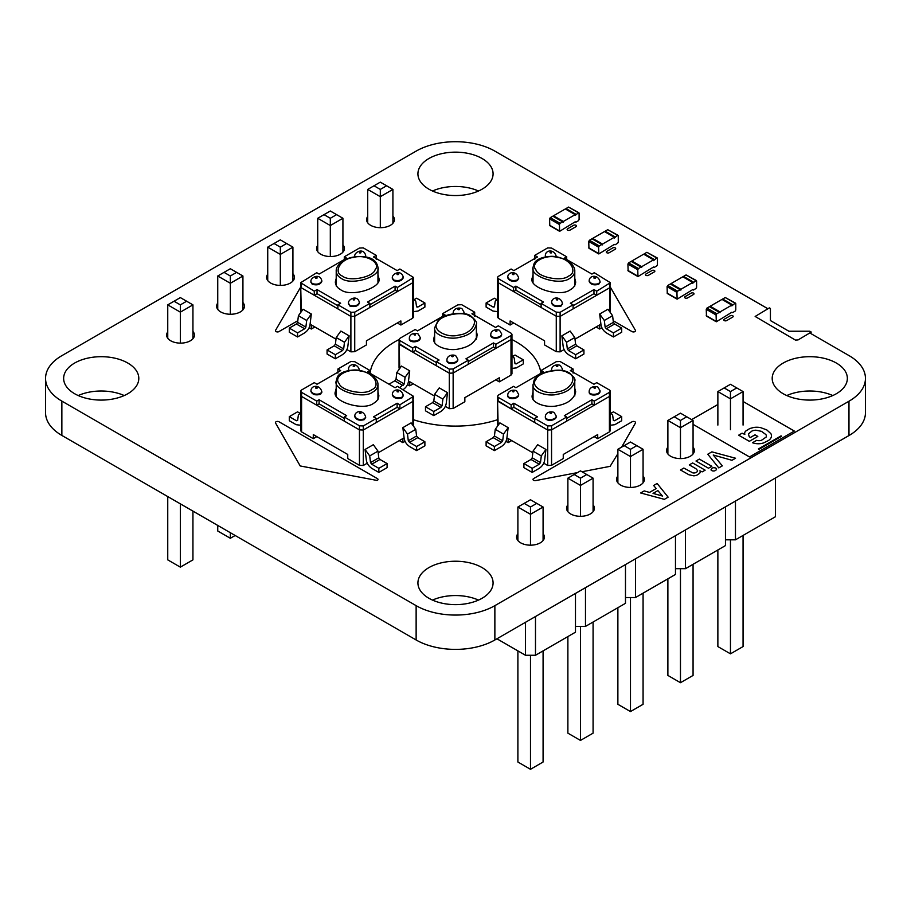 <?xml version="1.0" encoding="UTF-8"?>
<svg xmlns="http://www.w3.org/2000/svg" width="911" height="911" viewBox="0 0 911 911"><rect width="100%" height="100%" fill="white"/><g stroke="black" fill="none" stroke-linecap="round" stroke-linejoin="round"><path stroke-width="1.37" d="M497.452 299.298L495.242 301.131L494.434 306.859L493.215 307.098L494.434 306.859M494.502 306.358L493.215 307.098L486.11 302.987L494.377 298.216L496.529 299.457M497.258 311.585L492.999 311.061L486.11 307.087L486.11 302.987M574.795 337.514L570.149 331.057L561.882 335.829L566.528 342.285L574.795 337.514L575.604 344.176L576.811 345.816L583.928 349.926L575.661 354.698L568.544 350.587L567.337 348.947L575.604 344.176M566.528 342.285L567.337 348.947M568.544 350.587L576.811 345.816M561.882 335.829L563.203 346.772C563.863 350.109 565.72 352.785 568.771 354.812L575.661 358.786L583.928 354.015L583.928 349.926M575.661 358.786L575.661 354.698M612.579 315.696L607.944 309.239L599.677 314.01L604.312 320.467L612.579 315.696L613.388 322.357L614.606 323.997L621.712 328.108L613.445 332.879L606.339 328.769L605.132 327.129L613.388 322.357M604.312 320.467L605.132 327.129M606.339 328.769L614.606 323.997M599.677 314.01L600.998 324.954C601.647 328.29 603.503 330.978 606.555 332.993L613.445 336.968L621.712 332.196L621.712 328.108M613.445 336.968L613.445 332.879M507.791 277.468L507.757 277.809C509.203 280.987 512.392 281.943 517.334 280.668L518.61 278.424M498.112 280.611L497.452 281.556L497.452 317.017L498.408 318.281L498.408 278.732L513.565 287.477L515.922 286.122L543.48 302.031L541.123 303.386L556.268 312.143L560.106 312.314L573.099 304.809L570.343 303.215L593.961 289.584L596.716 291.178L610.37 282.717L594.257 272.708L591.899 274.074L564.342 258.166L566.699 256.8L551.554 248.054L547.716 247.883L534.723 255.376L537.479 256.97L513.861 270.601L511.105 269.018L498.112 276.511L497.452 277.468L498.408 278.732M513.656 322.995L510.114 325.033L498.408 318.281M564.068 349.573L560.106 351.851L556.268 351.68L544.562 344.927L544.562 340.828L510.114 320.945L510.114 325.033M601.852 327.755L599.677 329.019L599.677 324.92L575 339.165M513.565 287.477L513.565 291.577L498.408 282.82L497.452 281.556L498.408 282.82L556.268 316.231L560.106 316.402L560.106 312.314M609.71 310.605L609.71 287.762L560.106 316.402L573.099 308.897L573.099 304.809M610.37 311.3L610.37 286.817L609.71 287.762L610.37 282.717M599.677 329.019L596.124 326.969M534.723 259.464L534.723 255.376M566.699 259.521L566.699 256.8M609.71 283.674L609.71 287.762L596.716 295.266L596.716 291.178M596.716 295.266L593.961 293.672L593.961 289.584M593.961 293.672L573.099 305.72M556.268 351.68L556.268 316.231L560.106 316.402L560.106 351.851M556.268 312.143L556.268 316.231L541.123 307.485L541.123 303.386M513.565 291.577L515.922 290.21L515.922 286.122M515.922 290.21L541.123 304.752M575.388 284.038L574.784 282.478M533.037 278.789L532.434 280.246M533.037 274.701L532.138 278.174C528.494 287.796 560.117 297.851 570.445 289.641C573.645 287.933 575.388 285.394 575.684 282.011L574.784 278.39M545.37 255.775L545.507 256.902M589.212 281.089L589.178 281.419C590.624 284.608 593.813 285.564 598.755 284.289L600.03 282.034M551.633 302.782L551.599 303.112C553.045 306.301 556.234 307.258 561.176 305.982L562.451 303.739M618.273 242.144L618.273 235.778L617.578 235.38L614.333 238.044L614.333 237.259L602.524 244.068L602.524 244.865L601.841 244.467L599.279 245.947L598.595 247.143L598.789 253.953L614.333 244.41L615.027 244.808L617.578 243.339L618.273 242.144M618.068 235.334L607.739 229.697L605.189 231.178L615.027 236.86M602.319 244.421L591.991 238.784L589.44 240.265L599.279 245.947M598.789 253.953L588.95 248.27L588.745 241.461L589.44 240.265M614.333 237.259L604.494 231.576L592.685 238.386L602.524 244.068M579.1 219.528L579.1 213.163L578.417 212.764L575.171 215.44L575.171 214.643L563.362 221.464L563.362 222.25L562.668 221.863L560.106 223.332L559.422 224.527L559.627 231.337L575.171 221.806L575.854 222.193L578.417 220.724L579.1 219.528M578.906 212.719L568.578 207.082L566.016 208.562L575.854 214.244M563.157 221.806L552.829 216.18L550.267 217.649L560.106 223.332M559.627 231.337L549.777 225.655L549.584 218.845L550.267 217.649M575.171 214.643L565.332 208.961L553.512 215.782L563.362 221.464M696.608 287.364L696.608 281.009L695.913 280.611L692.667 283.275L692.667 282.478L680.859 289.299L680.859 290.097L680.175 289.698L677.613 291.178L676.93 292.363L677.124 299.172L692.667 289.641L693.362 290.04L695.913 288.559L696.608 287.364M696.403 280.554L686.074 274.928L683.523 276.397L693.362 282.08M680.665 289.652L670.337 284.016L667.774 285.496L677.613 291.178M677.124 299.172L667.285 293.49L667.08 286.68L667.774 285.496M692.667 282.478L682.829 276.796L671.02 283.617L680.859 289.299M413.548 299.298L415.758 301.131L416.566 306.859L417.773 307.098L416.566 306.859M413.742 311.585L418.001 311.061L424.89 307.087L424.89 302.987L417.773 307.098L416.498 306.358M414.471 299.457L416.623 298.216L424.89 302.987M306.688 320.467L311.323 314.01L303.056 309.239L298.421 315.696L306.688 320.467L305.868 327.129L304.661 328.769L297.555 332.879L289.288 328.108L296.394 323.997L297.612 322.357L305.868 327.129M298.421 315.696L297.612 322.357M296.394 323.997L304.661 328.769M289.288 328.108L289.288 332.196L297.555 336.968L297.555 332.879M311.323 314.01L310.002 324.954C309.353 328.29 307.497 330.978 304.445 332.993L297.555 336.968M344.472 342.285L349.118 335.829L340.851 331.057L336.205 337.514L344.472 342.285L343.663 348.947L342.456 350.587L335.339 354.698L327.072 349.926L334.189 345.816L335.396 344.176L343.663 348.947M336.205 337.514L335.396 344.176M334.189 345.816L342.456 350.587M327.072 349.926L327.072 354.015L335.339 358.786L335.339 354.698M349.118 335.829L347.786 346.772C347.137 350.109 345.28 352.785 342.229 354.812L335.339 358.786M365.493 256.902L365.63 255.775M336 339.165L311.323 324.92L311.323 329.019L309.136 327.755M412.592 318.281L412.592 282.82L413.548 281.556L413.548 317.017L412.592 318.281L400.886 325.033L400.886 320.945L366.438 340.828L366.438 344.927L354.732 351.68L354.732 312.143L369.877 303.386L367.52 302.031L395.078 286.122L397.435 287.477L413.548 277.468L399.895 269.018L397.139 270.601L373.521 256.97L376.277 255.376L363.284 247.883L359.446 248.054L344.29 256.8L346.658 258.166L319.101 274.074L316.743 272.708L300.63 282.717L314.284 291.178L317.039 289.584L340.657 303.215L337.901 304.809L350.894 312.314L354.732 312.143M400.886 325.033L397.344 322.995M346.932 349.573L350.894 351.851L350.894 316.402L354.732 316.231L412.592 282.82L413.548 281.556L412.888 280.611M300.63 311.3L300.63 286.817L301.29 287.762L301.29 283.674M369.877 303.386L369.877 307.485L354.732 316.231L350.894 316.402L301.29 287.762L314.284 295.266L314.284 291.178M311.323 329.019L314.876 326.969M350.894 351.851L354.732 351.68M412.592 278.732L412.592 282.82L397.435 291.577L397.435 287.477M397.435 291.577L395.078 290.21L395.078 286.122M395.078 290.21L369.877 304.752M350.894 312.314L350.894 316.402L337.901 308.897L337.901 304.809M337.901 305.72L317.039 293.672L317.039 289.584M314.284 295.266L317.039 293.672M300.63 282.717L301.29 310.605M344.29 259.521L344.29 256.8M376.277 259.464L376.277 255.376M378.566 280.246L377.951 278.789M336.216 282.478L335.612 284.038M336.216 278.39L335.316 282.011C335.612 285.394 337.355 287.933 340.555 289.641C350.883 297.851 382.506 287.796 378.862 278.174L377.951 274.701M392.39 278.424L393.666 280.668C398.608 281.943 401.797 280.987 403.243 277.809L403.209 277.468M348.549 303.739L349.824 305.982C354.766 307.258 357.955 306.301 359.401 303.112L359.367 302.782M310.97 282.034L312.245 284.289C317.187 285.564 320.376 284.608 321.822 281.419L321.788 281.089M300.63 412.934L298.421 414.767L297.612 420.495L296.394 420.734L297.612 420.495M297.681 419.994L296.394 420.734L289.288 416.623L297.555 411.852L299.696 413.093M300.436 425.221L296.177 424.697L289.288 420.723L289.288 416.623M377.974 451.15L373.328 444.693L365.06 449.465L369.707 455.921L377.974 451.15L378.782 457.812L379.989 459.451L387.107 463.562L378.839 468.334L371.722 464.223L370.515 462.583L378.782 457.812M369.707 455.921L370.515 462.583M371.722 464.223L379.989 459.451M365.06 449.465L366.381 460.408C367.042 463.745 368.898 466.421 371.95 468.448L378.839 472.422L387.107 467.65L387.107 463.562M378.839 472.422L378.839 468.334M415.758 429.332L411.112 422.875L402.856 427.646L407.49 434.103L415.758 429.332L416.566 435.993L417.773 437.633L424.89 441.744L416.623 446.515L409.517 442.404L408.299 440.765L416.566 435.993M407.49 434.103L408.299 440.765M409.517 442.404L417.773 437.633M402.856 427.646L404.177 438.59C404.826 441.926 406.682 444.602 409.734 446.629L416.623 450.603L424.89 445.832L424.89 441.744M416.623 450.603L416.623 446.515M310.97 391.104L310.936 391.445C312.382 394.622 315.57 395.579 320.513 394.304L321.788 392.06M301.29 394.235L300.63 395.192L300.63 430.652L301.587 431.905L301.587 392.368L316.743 401.113L319.101 399.747L346.658 415.655L344.29 417.022L359.446 425.779L363.284 425.949L376.277 418.445L373.521 416.851L397.139 403.22L399.895 404.803L413.548 396.353L397.435 386.344L395.078 387.71L367.52 371.802L369.877 370.435L354.732 361.678L350.894 361.508L337.901 369.012L340.657 370.606L317.039 384.237L314.284 382.654L301.29 390.147L300.63 391.104L301.587 392.368M316.834 436.631L313.293 438.669L301.587 431.905M367.247 463.209L363.284 465.487L359.446 465.316L347.74 458.552L347.74 454.464L313.293 434.581L313.293 438.669M405.031 441.391L402.856 442.644L402.856 438.555L378.167 452.801M316.743 401.113L316.743 405.201L301.587 396.456L300.63 395.192L301.587 396.456L359.446 429.867L363.284 430.038L363.284 425.949M412.888 424.241L412.888 401.398L363.284 430.038L376.277 422.533L376.277 418.445M413.548 424.936L413.548 400.441L412.888 401.398L413.548 396.353M402.856 442.644L399.303 440.605M337.901 373.1L337.901 369.012M369.877 373.157L369.877 370.435M412.888 397.31L412.888 401.398L399.895 408.902L399.895 404.803M399.895 408.902L397.139 407.308L397.139 403.22M397.139 407.308L376.277 419.356M359.446 465.316L359.446 429.867L363.284 430.038L363.284 465.487M359.446 425.779L359.446 429.867L344.29 421.11L344.29 417.022M316.743 405.201L319.101 403.846L319.101 399.747M319.101 403.846L344.29 418.388M378.566 397.674L377.951 396.114M336.216 392.425L335.612 393.882M336.216 388.337L335.316 391.81C331.672 401.432 363.295 411.487 373.624 403.277C376.824 401.569 378.566 399.029 378.862 395.647L377.951 392.026M348.549 369.41L349.072 370.481M392.39 394.714L392.356 395.055C393.803 398.244 396.991 399.2 401.933 397.925L403.209 395.67M354.812 416.418L354.778 416.748C356.224 419.937 359.412 420.893 364.354 419.618L365.63 417.363M442.883 399.109L447.529 392.652L439.261 387.881L434.615 394.338L442.883 399.109L442.074 405.771L440.867 407.411L433.75 411.51L425.483 406.739L432.6 402.628L433.807 400.999L442.074 405.771M434.615 394.338L433.807 400.999M432.6 402.628L440.867 407.411M425.483 406.739L425.483 410.827L433.75 415.598L433.75 411.51M447.529 392.652L446.208 403.584C445.547 406.932 443.691 409.608 440.639 411.624L433.75 415.598M405.099 377.291L409.734 370.834L401.478 366.063L396.832 372.519L405.099 377.291L404.279 383.952L399.599 387.596M396.832 372.519L396.023 379.181L404.279 383.952M403.072 385.592L394.805 380.809L396.023 379.181M394.805 380.809L388.974 384.18M402.856 389.806C405.907 387.79 407.764 385.114 408.413 381.766L409.734 370.834M511.959 356.121L514.168 357.943L514.977 363.671L516.195 363.922L514.977 363.671M512.153 368.397L516.412 367.885L523.301 363.899L523.301 359.811L516.195 363.922L514.909 363.182M512.882 356.281L515.034 355.039L523.301 359.811M446.959 360.551L446.925 360.893C447.153 364.89 457.686 364.104 457.812 359.936L457.777 359.594M511.003 375.093L511.003 339.644L511.959 338.38L511.959 373.829L511.003 375.093L499.296 381.857L499.296 377.769L464.849 397.651L464.849 401.74L453.143 408.504L449.305 408.675L445.342 406.386M449.305 408.675L449.305 373.214L399.701 344.586L399.701 340.486L412.694 347.991L415.45 346.396L439.068 360.039L436.312 361.621L449.305 369.126L453.143 368.955L468.288 360.209L465.931 358.843L493.489 342.935L495.846 344.301L511.003 335.544L511.959 334.28L511.299 333.335L498.306 325.831L495.55 327.425L471.932 313.783L474.688 312.2L461.695 304.695L457.857 304.866L442.712 313.612L445.069 314.978L417.511 330.887L415.154 329.52L399.997 338.277L399.041 339.541L399.701 340.486M434.41 395.989L409.734 381.743L409.734 385.831L407.559 384.567M409.734 385.831L413.287 383.782M399.041 368.124L399.041 343.629L412.694 352.079L412.694 347.991M511.299 337.423L511.959 338.38L511.003 339.644L453.143 373.043L449.305 373.214L453.143 373.043L453.143 368.955M499.296 381.857L495.755 379.807M370.105 373.294A85.588 49.422 0 0 1 399.041 339.541L399.701 367.418M442.712 316.345L442.712 313.612M474.688 316.288L474.688 312.2M511.003 335.544L511.003 339.644L495.846 348.389L495.846 344.301M495.846 348.389L493.489 347.023L493.489 342.935M468.288 361.565L493.489 347.023M453.143 408.504L453.143 373.043L468.288 364.298L468.288 360.209M449.305 369.126L449.305 373.214L436.312 365.721L436.312 361.621M436.312 362.532L415.45 350.496L415.45 346.396M412.694 352.079L415.45 350.496M434.627 339.291L434.023 340.851M476.977 337.059L476.373 335.612M434.627 335.202L433.727 338.835C432.52 346.567 449.248 351.703 459.508 348.765C469.655 346.761 475.576 342.16 477.273 334.986L476.373 331.524M409.381 338.858L409.346 339.199C409.574 343.196 420.108 342.411 420.233 338.243L420.199 337.901M463.904 313.726L464.041 312.587M490.801 335.237L490.767 335.59C490.995 339.575 501.528 338.79 501.654 334.622L501.619 334.28M657.435 264.759L657.435 258.394L656.751 257.995L653.506 260.66L653.506 259.863L641.697 266.684L641.697 267.481L641.002 267.082L638.452 268.563L637.757 269.758L637.962 276.568L653.506 267.025L654.189 267.424L656.751 265.944L657.435 264.759M657.241 257.95L646.912 252.313L644.35 253.793L654.189 259.476M641.492 267.037L631.164 261.4L628.601 262.88L638.452 268.563M637.962 276.568L628.123 270.886L627.918 264.076L628.601 262.88M653.506 259.863L643.667 254.18L631.858 261.001L641.697 266.684M541.293 455.921L545.94 449.465L537.672 444.693L533.026 451.15L541.293 455.921L540.485 462.583L539.278 464.223L532.161 468.334L523.893 463.562L531.011 459.451L532.218 457.812L540.485 462.583M533.026 451.15L532.218 457.812M531.011 459.451L539.278 464.223M523.893 463.562L523.893 467.65L532.161 472.422L532.161 468.334M545.94 449.465L544.619 460.408C543.958 463.745 542.102 466.421 539.05 468.448L532.161 472.422M503.51 434.103L508.144 427.646L499.888 422.875L495.242 429.332L503.51 434.103L502.701 440.765L501.483 442.404L494.377 446.515L486.11 441.744L493.215 437.633L494.434 435.993L502.701 440.765M495.242 429.332L494.434 435.993M493.215 437.633L501.483 442.404M486.11 441.744L486.11 445.832L494.377 450.603L494.377 446.515M508.144 427.646L506.823 438.59C506.174 441.926 504.318 444.602 501.266 446.629L494.377 450.603M610.37 412.934L612.579 414.767L613.388 420.495L614.606 420.734L613.388 420.495M610.564 425.221L614.823 424.697L621.712 420.723L621.712 416.623L614.606 420.734L613.319 419.994M611.292 413.093L613.445 411.852L621.712 416.623M545.37 417.363L545.336 417.716C545.564 421.702 556.097 420.916 556.222 416.748L556.188 416.418M609.413 431.905L609.413 396.456L610.37 395.192L610.37 430.652L609.413 431.905L597.707 438.669L597.707 434.581L563.26 454.464L563.26 458.552L551.554 465.316L547.716 465.487L543.753 463.209M547.716 465.487L547.716 430.038L498.112 401.398L498.112 397.31L511.105 404.803L513.861 403.22L537.479 416.851L534.723 418.445L547.716 425.949L551.554 425.779L566.699 417.022L564.342 415.655L591.899 399.747L594.257 401.113L609.413 392.368L610.37 391.104L609.71 390.147L596.716 382.654L593.961 384.237L570.343 370.606L573.099 369.012L560.106 361.508L556.268 361.678L541.123 370.435L543.48 371.802L515.922 387.71L513.565 386.344L498.408 395.089L497.452 396.353L498.112 397.31M532.833 452.801L508.144 438.555L508.144 442.644L505.969 441.391M508.144 442.644L511.697 440.605M497.452 424.936L497.452 400.441L511.105 408.902L511.105 404.803M609.71 394.235L610.37 395.192L609.413 396.456L551.554 429.867L547.716 430.038L551.554 429.867L551.554 425.779M597.707 438.669L594.166 436.631M497.452 396.353L498.112 424.241M541.123 373.157L541.123 370.435M573.099 373.1L573.099 369.012M609.413 392.368L609.413 396.456L594.257 405.201L594.257 401.113M594.257 405.201L591.899 403.846L591.899 399.747M566.699 418.388L591.899 403.846M551.554 465.316L551.554 429.867L566.699 421.11L566.699 417.022M547.716 425.949L547.716 430.038L534.723 422.533L534.723 418.445M534.723 419.356L513.861 407.308L513.861 403.22M511.105 408.902L513.861 407.308M533.037 396.114L532.434 397.674M575.388 393.882L574.784 392.425M533.037 392.026L532.138 395.647C530.931 403.391 547.659 408.515 557.919 405.589C568.065 403.573 573.987 398.984 575.684 391.81L574.784 388.337M507.791 395.67L507.757 396.012C507.985 400.009 518.53 399.223 518.644 395.055L518.61 394.714M562.315 370.538L562.451 369.41M589.212 392.06L589.178 392.402C589.406 396.399 599.939 395.613 600.064 391.445L600.03 391.104M380.308 227.67L380.308 196.685L367.714 189.42L367.714 222.808M392.914 189.42L386.617 185.776L380.308 189.42L380.308 196.685L392.914 189.42L392.914 223.286M330.317 256.538L330.317 225.552L342.923 218.276L342.923 252.153M342.923 218.276L336.615 214.643L330.317 218.276L330.317 225.552L317.723 218.276L317.723 251.664M280.326 285.405L280.326 254.408L292.921 247.143L292.921 281.021M292.921 247.143L286.623 243.499L280.326 247.143L280.326 254.408L267.732 247.143L267.732 280.531M180.344 343.128L180.344 312.143L192.938 304.866L192.938 338.744M192.938 304.866L186.641 301.234L180.344 304.866L180.344 312.143L167.749 304.866L167.749 338.254M230.335 314.261L230.335 283.275L217.74 275.999L217.74 309.398M217.74 275.999L224.038 272.366L230.335 275.999L230.335 283.275L242.93 275.999L242.93 309.877M192.938 511.117L192.938 559.866L180.344 567.143L167.749 559.866L167.749 496.563M180.344 503.84L180.344 567.143M217.74 525.431L217.74 530.999L230.335 538.276L235.163 535.486M230.335 532.707L230.335 538.276M367.714 189.42L380.308 182.143L386.617 185.776M380.308 189.42L374.011 185.776M336.615 214.643L330.317 210.999L317.723 218.276M330.317 218.276L324.02 214.643M286.623 243.499L280.326 239.866L267.732 247.143M280.326 247.143L274.029 243.499M186.641 301.234L180.344 297.59L167.749 304.866M180.344 304.866L174.047 301.234M224.038 272.366L230.335 268.734L242.93 275.999M230.335 275.999L236.632 272.366M775.455 477.979L775.455 516.731L735.462 539.824L725.463 539.824M735.462 501.073L735.462 539.824M725.463 506.846L725.463 545.587L685.471 568.68L675.472 568.68M675.472 535.702L675.472 574.454L635.479 597.548L625.481 597.548M625.481 564.569L625.481 603.321L585.477 626.404L575.479 626.404M575.479 593.425L575.479 632.177L535.486 655.271L525.488 655.271L496.928 638.782M685.471 529.929L685.471 568.68M635.479 558.796L635.479 597.548M585.477 587.663L585.477 626.404M535.486 616.519L535.486 655.271M525.488 622.293L525.488 655.271M730.463 429.719L730.463 398.847L717.868 391.571L717.868 425.095M743.057 391.571L736.76 387.938L730.463 391.571L730.463 398.847L743.057 391.571L743.057 425.095M680.471 458.586L680.471 427.703L693.066 420.438L693.066 453.963M693.066 420.438L686.769 416.794L680.471 420.438L680.471 427.703L667.877 420.438L667.877 453.963M630.48 487.442L630.48 456.57L643.075 449.294L643.075 482.83M643.075 449.294L636.778 445.661L630.48 449.294L630.48 456.57L617.874 449.294L617.874 482.83M530.487 545.177L530.487 514.294L543.081 507.017L543.081 540.553M543.081 507.017L536.784 503.384L530.487 507.017L530.487 514.294L517.892 507.017L517.892 540.553M580.478 516.309L580.478 485.426L567.883 478.161L567.883 511.686M567.883 478.161L574.181 474.517L580.478 478.161L580.478 485.426L593.084 478.161L593.084 511.686M717.868 549.982L717.868 646.571L730.463 653.836L743.057 646.571L743.057 535.429M730.463 539.824L730.463 653.836M693.066 564.296L693.066 675.427L680.471 682.703L667.877 675.427L667.877 578.838M680.471 568.68L680.471 682.703M643.075 593.163L643.075 704.294L630.48 711.571L617.874 704.294L617.874 607.705M630.48 597.548L630.48 711.571M543.081 650.887L543.081 762.017L530.487 769.294L517.892 762.017L517.892 650.887M530.487 655.271L530.487 769.294M567.883 636.573L567.883 733.161L580.478 740.427L593.084 733.161L593.084 622.019M580.478 626.404L580.478 740.427M717.868 391.571L730.463 384.294L736.76 387.938M730.463 391.571L724.165 387.938M686.769 416.794L680.471 413.161L667.877 420.438M680.471 420.438L674.174 416.794M636.778 445.661L630.48 442.029L617.874 449.294M630.48 449.294L624.172 445.661M536.784 503.384L530.487 499.752L517.892 507.017M530.487 507.017L524.189 503.384M574.181 474.517L580.478 470.885L593.084 478.161M580.478 478.161L586.775 474.517M735.781 309.979L735.781 303.614L735.086 303.215L731.84 305.891L731.84 305.094L720.032 311.915L720.032 312.712L719.337 312.314L716.786 313.783L716.092 314.978L716.297 321.788L731.84 312.257L732.524 312.655L735.086 311.175L735.781 309.979M735.576 303.169L725.247 297.533L722.685 299.013L732.524 304.695M719.827 312.257L709.498 306.631L706.936 308.1L716.786 313.783M716.297 321.788L706.458 316.106L706.253 309.296L706.936 308.1M731.84 305.094L722.002 299.412L710.193 306.233L720.032 311.915M297.806 320.706L278.675 331.741A2.095 1.207 180 0 1 276.261 331.695A2.095 1.207 180 0 1 275.532 330.363L300.63 287.204M573.668 225.279A1.674 0.968 180 0 1 576.025 225.279A1.674 0.968 180 0 1 576.025 226.645L569.979 230.141A1.674 0.968 180 0 1 567.621 230.141A1.674 0.968 180 0 1 567.621 228.775L573.668 225.279M413.548 419.755A85.588 49.422 0 0 0 497.452 419.755M540.895 373.294A85.588 49.422 0 0 0 511.959 339.541M610.37 287.216L635.536 330.511A2.095 1.207 180 0 1 634.455 331.798A2.095 1.207 180 0 1 632.006 331.593L613.194 320.729M377.666 478.776A2.084 1.207 180 0 1 377.086 480.45L300.197 465.954L275.464 422.863A2.084 1.207 180 0 1 276.534 421.565A2.084 1.207 180 0 1 278.994 421.77L377.666 478.776M612.83 247.894A1.674 0.968 180 0 1 615.198 247.894A1.674 0.968 180 0 1 615.198 249.261L609.152 252.746A1.674 0.968 180 0 1 606.783 252.746A1.674 0.968 180 0 1 606.783 251.39L612.83 247.894M652.003 270.51A1.674 0.968 180 0 1 654.36 270.51A1.674 0.968 180 0 1 654.36 271.877L648.313 275.361A1.674 0.968 180 0 1 645.956 275.361A1.674 0.968 180 0 1 645.956 273.995L652.003 270.51M691.164 293.126A1.674 0.968 180 0 1 693.533 293.126A1.674 0.968 180 0 1 693.533 294.481L687.486 297.977A1.674 0.968 180 0 1 685.118 297.977A1.674 0.968 180 0 1 685.118 296.61L691.164 293.126M730.337 315.73A1.674 0.968 180 0 1 732.695 315.73A1.674 0.968 180 0 1 732.695 317.096L726.648 320.592A1.674 0.968 180 0 1 724.291 320.592A1.674 0.968 180 0 1 724.291 319.226L730.337 315.73M811.268 332.082L798.07 339.928L795.405 340.065L755.151 316.459L769.362 307.895L770.421 308.499L770.421 320.558L788.903 331.228L809.777 331.228L811.268 332.082M577.506 472.604L535.486 480.621A2.084 1.207 180 0 1 533.231 480.006A2.084 1.207 180 0 1 533.595 478.594L632.325 421.622A2.095 1.207 180 0 1 634.739 421.679A2.095 1.207 180 0 1 635.468 423L621.644 447.119M617.874 453.701L610.119 466.341L581.981 471.75M743.057 401.455L794.335 431.051L749.502 456.946L693.066 424.355M691.654 419.618L717.868 404.495M763.577 442.951L768.611 440.434A13.403 7.732 0 0 0 771.093 437.61L771.412 436.608A12.207 7.049 0 0 0 770.865 433.625L766.8 429.924L760.491 427.589A11.934 6.889 0 0 0 753.864 427.441L749.787 428.534L745.676 431.108A8.051 4.646 0 0 0 744.663 433.579L744.834 434.433L742.101 433.192L738.673 435.173L749.332 441.323L757.815 436.426L755.025 434.82L750.288 437.553L749.195 436.585L748.421 433.887L752.008 430.994A7.322 4.225 180 0 1 755.914 430.186L761.528 431.358L765.866 434.558A7.356 4.248 180 0 1 766.174 437.052L761.334 440.389A5.386 3.109 180 0 1 757.793 440.594L756.631 440.343L752.475 442.746L754.319 443.293A10.328 5.956 0 0 0 761.755 443.418L763.577 442.951M758.407 448.952L759.045 449.317L781.672 436.244L781.046 435.879L758.407 448.952M711.878 451.856L735.553 458.233L731.977 460.294L713.233 455.01L722.343 465.851L718.802 467.901L707.767 454.225L711.878 451.856M699.352 459.087L711.844 466.295L708.485 468.231L696.004 461.023L699.352 459.087M699.921 470.839A6.218 3.587 180 0 1 699.591 473.367L696.995 475.121A6.035 3.485 180 0 1 693.704 475.804L688.978 474.79L680.494 469.974L683.831 468.049L692.736 472.843A2.972 1.72 0 0 0 695.446 472.741L696.38 472.308A3.94 2.277 0 0 0 697.587 470.611L695.97 468.732L689.308 464.883L692.656 462.947L705.137 470.167L702.199 471.864L699.921 470.839M657.116 483.468L668.139 497.155L664.347 499.342L640.661 492.976L644.202 490.927L649.52 492.407L656.182 488.558L653.62 485.495L657.116 483.468M657.89 490.596L653.039 493.398L662.434 496.028L657.89 490.596M716.49 469.677L714.998 470.736A2.756 1.594 180 0 1 712.914 470.953L712.277 470.816A2.779 1.606 180 0 1 710.99 469.848L711.878 468.254A3.029 1.754 180 0 1 713.905 467.707L715.249 467.901A2.813 1.617 180 0 1 716.547 468.869L716.49 469.677M809.936 333.027L849.143 355.666A55.673 32.136 180 0 1 865.45 378.384A55.673 32.136 180 0 1 848.972 401.216L494.867 605.656A55.673 32.136 180 0 1 416.133 605.656L61.857 401.113A55.673 32.136 180 0 1 45.55 378.384A55.673 32.136 180 0 1 61.857 355.666L416.133 151.124A55.673 32.136 180 0 1 494.867 151.124L767.666 308.624M865.45 378.384L865.45 412.706A55.673 32.136 180 0 1 848.972 435.538L494.867 639.977A55.673 32.136 180 0 1 416.133 639.977L61.857 435.435A55.673 32.136 180 0 1 45.55 412.706L45.55 378.384M432.509 191.003A37.579 21.693 180 0 1 478.491 191.003M78.221 395.545A37.579 21.693 180 0 1 124.215 395.545M786.785 395.545A37.579 21.693 180 0 1 832.779 395.545M432.509 600.087A37.579 21.693 180 0 1 478.491 600.087M770.421 310.207L770.421 320.558M428.933 158.503A37.579 21.693 180 0 1 469.882 153.8A37.579 21.693 180 0 1 493.079 173.842A37.579 21.693 180 0 1 455.5 195.546A37.579 21.693 180 0 1 417.921 173.842A37.579 21.693 180 0 1 428.933 158.503M392.914 215.998A13.916 8.04 180 0 1 394.429 219.642A13.916 8.04 180 0 1 380.513 227.682A13.916 8.04 180 0 1 366.598 219.642A13.916 8.04 180 0 1 367.714 216.476M342.923 244.854A13.916 8.04 180 0 1 344.438 248.509A13.916 8.04 180 0 1 330.522 256.538A13.916 8.04 180 0 1 316.595 248.509A13.916 8.04 180 0 1 317.723 245.344M292.921 273.721A13.916 8.04 180 0 1 294.447 277.365A13.916 8.04 180 0 1 280.52 285.405A13.916 8.04 180 0 1 266.604 277.365A13.916 8.04 180 0 1 267.732 274.2M242.93 302.577A13.916 8.04 180 0 1 244.444 306.233A13.916 8.04 180 0 1 230.529 314.261A13.916 8.04 180 0 1 216.613 306.233A13.916 8.04 180 0 1 217.74 303.067M192.938 331.445A13.916 8.04 180 0 1 194.453 335.089A13.916 8.04 180 0 1 180.537 343.128A13.916 8.04 180 0 1 166.622 335.089A13.916 8.04 180 0 1 167.749 331.934M74.645 363.045A37.579 21.693 180 0 1 115.595 358.342A37.579 21.693 180 0 1 138.802 378.384A37.579 21.693 180 0 1 101.223 400.088A37.579 21.693 180 0 1 63.645 378.384A37.579 21.693 180 0 1 74.645 363.045M783.209 363.045A37.579 21.693 180 0 1 824.159 358.342A37.579 21.693 180 0 1 847.355 378.384A37.579 21.693 180 0 1 809.777 400.088A37.579 21.693 180 0 1 772.198 378.384A37.579 21.693 180 0 1 783.209 363.045M693.066 447.13A13.916 8.04 180 0 1 694.387 450.546A13.916 8.04 180 0 1 680.471 458.586A13.916 8.04 180 0 1 666.556 450.546A13.916 8.04 180 0 1 667.877 447.13M643.075 475.997A13.916 8.04 180 0 1 644.396 479.414A13.916 8.04 180 0 1 630.48 487.442A13.916 8.04 180 0 1 616.553 479.414A13.916 8.04 180 0 1 617.874 475.997M593.084 504.853A13.916 8.04 180 0 1 594.405 508.27A13.916 8.04 180 0 1 580.478 516.309A13.916 8.04 180 0 1 566.562 508.27A13.916 8.04 180 0 1 567.883 504.853M543.081 533.721A13.916 8.04 180 0 1 544.402 537.137A13.916 8.04 180 0 1 530.487 545.177A13.916 8.04 180 0 1 516.571 537.137A13.916 8.04 180 0 1 517.892 533.721M428.933 567.587A37.579 21.693 180 0 1 469.882 562.884A37.579 21.693 180 0 1 493.079 582.926A37.579 21.693 180 0 1 455.5 604.631A37.579 21.693 180 0 1 417.921 582.926A37.579 21.693 180 0 1 428.933 567.587M517.334 279.996L518.644 278.083C516.696 270.51 507.905 271.558 507.757 277.126C509.203 280.303 512.392 281.26 517.334 279.996M513.895 274.598C514.385 272.583 510.399 274.883 513.895 274.598M569.751 278.333C572.814 276.705 574.499 274.268 574.784 271.022C574.921 268.494 573.486 265.796 570.468 262.926C562.77 257.79 555.63 255.649 549.037 256.515C536.533 257.711 534.655 262.732 534.188 263.29L533.037 267.344C529.553 276.568 559.855 286.202 569.751 278.333M568.373 276.17C578.394 272.4 570.332 258.633 557.418 257.449C545.336 253.759 529.553 262.869 535.941 269.85C538.002 277.308 561.836 281.954 568.373 276.17M556.154 256.868L556.222 256.39C554.275 248.817 545.484 249.865 545.336 255.433L545.894 256.845M551.474 252.894C551.964 250.878 547.978 253.178 551.474 252.894M598.755 283.606L600.064 281.704C598.117 274.131 589.326 275.179 589.178 280.736C590.624 283.925 593.813 284.881 598.755 283.606M595.304 278.208C595.805 276.192 591.82 278.493 595.304 278.208M561.176 305.299L562.486 303.397C560.538 295.824 551.747 296.872 551.599 302.429C553.045 305.618 556.234 306.574 561.176 305.299M557.737 299.901C558.227 297.886 554.241 300.186 557.737 299.901M607.739 229.697L617.578 235.38M588.745 247.826L598.595 253.509M588.745 241.461L598.595 247.143M591.991 238.784L601.841 244.467M568.578 207.082L578.417 212.764M549.584 225.211L559.422 230.893M549.584 218.845L559.422 224.527M552.829 216.18L562.668 221.863M686.074 274.928L695.913 280.611M667.08 293.046L676.93 298.728M667.08 286.68L676.93 292.363M670.337 284.016L680.175 289.698M365.106 256.845L365.664 255.433C363.614 247.143 353.821 252.449 354.778 256.39L354.846 256.868M359.526 252.894C363.022 253.178 359.036 250.878 359.526 252.894M341.249 278.333C351.145 286.202 381.447 276.568 377.951 267.344C376.881 261.571 372.838 258.109 365.812 256.959C356.668 256.037 349.665 257.073 344.779 260.068C338.824 263.666 335.965 267.31 336.216 271.022C336.501 274.268 338.186 276.705 341.249 278.333M342.627 276.17C349.164 281.954 372.998 277.308 375.059 269.85C381.447 262.869 365.664 253.759 353.582 257.449C340.668 258.633 332.606 272.4 342.627 276.17M393.666 279.996C398.608 281.26 401.797 280.303 403.243 277.126C401.193 268.836 391.388 274.143 392.356 278.083L393.666 279.996M397.105 274.598C400.601 274.883 396.615 272.583 397.105 274.598M349.824 305.299C354.766 306.574 357.955 305.618 359.401 302.429C357.351 294.151 347.558 299.457 348.514 303.397L349.824 305.299M353.263 299.901C356.759 300.186 352.773 297.886 353.263 299.901M312.245 283.606C317.187 284.881 320.376 283.925 321.822 280.736C319.772 272.457 309.979 277.753 310.936 281.704L312.245 283.606M315.696 278.208C319.18 278.493 315.195 276.192 315.696 278.208M320.513 393.62L321.822 391.719C319.875 384.146 311.084 385.194 310.936 390.762C312.382 393.939 315.57 394.896 320.513 393.62M317.074 388.223C317.563 386.207 313.578 388.519 317.074 388.223M372.929 391.969C375.992 390.329 377.666 387.904 377.951 384.658C378.099 382.13 376.664 379.431 373.647 376.562C365.949 371.415 358.809 369.285 352.215 370.151C339.712 371.346 337.833 376.368 337.366 376.915L336.216 380.98C332.731 390.204 363.034 399.838 372.929 391.969M371.551 389.806C381.572 386.036 373.51 372.269 360.597 371.084C348.514 367.395 332.731 376.505 339.12 383.474C341.181 390.944 365.015 395.59 371.551 389.806M359.333 370.504L359.401 370.025C357.454 362.453 348.662 363.5 348.514 369.069M354.641 366.529C355.142 364.514 351.156 366.814 354.641 366.529M401.933 397.242L403.243 395.34C401.295 387.767 392.504 388.815 392.356 394.372C393.803 397.56 396.991 398.517 401.933 397.242M398.483 391.844C398.984 389.828 394.998 392.129 398.483 391.844M364.354 418.935L365.664 417.033C363.717 409.46 354.926 410.508 354.778 416.065C356.224 419.254 359.412 420.21 364.354 418.935M360.904 413.537C361.405 411.521 357.419 413.822 360.904 413.537M446.925 360.209C447.153 364.206 457.686 363.421 457.812 359.253L455.671 355.609C451.856 354.072 446.789 355.859 446.925 360.209L446.925 360.893M453.063 355.928C449.567 355.643 453.553 357.943 453.063 355.928M471.34 316.857L468.47 315.525M434.627 327.846C433.477 335.259 449.51 340.167 459.338 337.366C469.063 335.442 474.745 331.035 476.373 324.157C477.25 322.574 475.462 319.909 471.01 316.163C466.375 311.38 444.067 312.815 438.1 320.524L434.627 327.846L434.627 342.843M469.962 316.288C463.426 310.503 439.592 315.16 437.531 322.619C431.142 329.588 446.925 338.698 459.007 335.02C471.921 333.825 479.983 320.057 469.962 316.288M409.346 338.516C409.574 342.513 420.108 341.727 420.233 337.56L418.092 333.916C414.277 332.367 409.21 334.166 409.346 338.516L409.346 339.199M415.484 334.235C411.988 333.95 415.974 336.25 415.484 334.235M463.517 313.657L464.075 312.245L461.934 308.601C458.119 307.064 453.052 308.852 453.188 313.202M459.315 308.92C455.83 308.635 459.816 310.936 459.315 308.92M490.767 334.906C490.995 338.892 501.528 338.106 501.654 333.938L499.513 330.294C495.698 328.757 490.619 330.545 490.767 334.906L490.767 335.59M496.894 330.613C493.409 330.329 497.395 332.629 496.894 330.613M646.912 252.313L656.751 257.995M627.918 270.43L637.757 276.113M627.918 264.076L637.757 269.758M631.164 261.4L641.002 267.082M545.336 417.033C545.564 421.019 556.097 420.233 556.222 416.065L554.082 412.421C550.267 410.884 545.199 412.672 545.336 417.033L545.336 417.716M551.474 412.74C547.978 412.455 551.964 414.756 551.474 412.74M569.751 373.669L566.881 372.348M533.037 384.658C531.887 392.083 547.921 396.991 557.748 394.178C567.473 392.254 573.156 387.858 574.784 380.98C575.661 379.397 573.873 376.721 569.421 372.975C563.647 369.297 554.981 369.251 543.423 372.838C531.534 379.796 534.996 379.534 533.037 384.658L533.037 399.667M568.373 373.1C561.836 367.327 538.002 371.973 535.941 379.431C529.553 386.401 545.336 395.511 557.418 391.832C570.332 390.637 578.394 376.881 568.373 373.1M507.757 395.34C507.985 399.325 518.53 398.54 518.644 394.372L516.503 390.728C512.688 389.191 507.621 390.978 507.757 395.34L507.757 396.012M513.895 391.047C510.399 390.762 514.385 393.062 513.895 391.047M561.928 370.481L562.486 369.069L560.345 365.413C556.53 363.876 551.462 365.675 551.599 370.025M557.737 365.732C554.241 365.448 558.227 367.748 557.737 365.732M589.178 391.719C589.406 395.716 599.939 394.93 600.064 390.762L597.923 387.118C594.109 385.569 589.041 387.369 589.178 391.719L589.178 392.402M595.304 387.437C591.82 387.141 595.805 389.452 595.304 387.437M725.247 297.533L735.086 303.215M706.253 315.661L716.092 321.344M706.253 309.296L716.092 314.978M709.498 306.631L719.337 312.314M494.867 639.977L494.867 605.656M416.133 639.977L416.133 605.656M848.972 435.538L848.972 401.216M61.857 435.435L61.857 401.113M497.452 298.922L496.29 299.594M518.644 278.766L518.644 278.083M507.757 277.809L507.757 277.126M497.452 281.556L497.452 277.468M574.784 286.031L574.784 271.022M533.037 282.342L533.037 267.344M556.222 257.073L556.222 256.39M545.336 256.116L545.336 255.433M600.064 282.387L600.064 281.704M589.178 281.419L589.178 280.736M562.486 304.08L562.486 303.397M551.599 303.112L551.599 302.429M414.71 299.594L413.548 298.922M365.664 256.116L365.664 255.433M354.778 257.073L354.778 256.39M413.548 281.556L413.548 277.468M377.951 282.342L377.951 267.344M336.216 286.031L336.216 271.022M403.243 277.809L403.243 277.126M392.356 278.766L392.356 278.083M359.401 303.112L359.401 302.429M348.514 304.08L348.514 303.397M321.822 281.419L321.822 280.736M310.936 282.387L310.936 281.704M300.63 412.558L299.468 413.23M321.822 392.402L321.822 391.719M310.936 391.445L310.936 390.762M300.63 395.192L300.63 391.104M377.951 399.667L377.951 384.658M336.216 395.978L336.216 380.98M359.401 370.709L359.401 370.025M403.243 396.012L403.243 395.34M392.356 395.055L392.356 394.372M365.664 417.716L365.664 417.033M354.778 416.748L354.778 416.065M513.121 356.417L511.959 355.745M457.812 359.936L457.812 359.253M511.959 338.38L511.959 334.28M476.373 339.165L476.373 324.157M420.233 338.243L420.233 337.56M464.075 312.928L464.075 312.245M501.654 334.622L501.654 333.938M611.532 413.23L610.37 412.558M556.222 416.748L556.222 416.065M610.37 395.192L610.37 391.104M574.784 395.978L574.784 380.98M518.644 395.055L518.644 394.372M562.486 369.741L562.486 369.069M600.064 391.445L600.064 390.762"/></g></svg>
